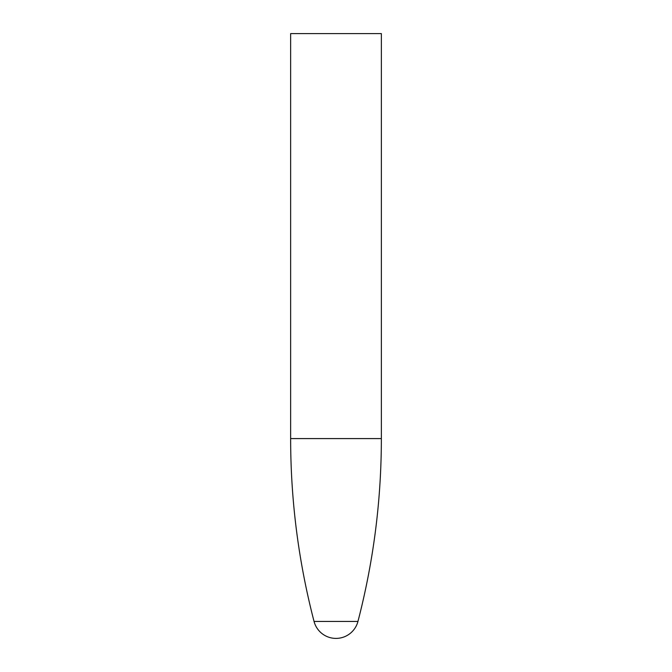 <?xml version="1.0" encoding="UTF-8"?>
<svg xmlns="http://www.w3.org/2000/svg" width="672" height="672" viewBox="0 0 672 672"><rect width="100%" height="100%" fill="white"/><g stroke="black" fill="none" stroke-linecap="round" stroke-linejoin="round"><path stroke-width="1.01" d="M336 621.432L314.051 621.432A22.68 22.68 0 0 0 357.949 621.432L336 621.432M290.64 438.581L381.36 438.581L381.36 33.6L290.64 33.6L290.64 438.581C290.674 500.531 298.477 561.481 314.051 621.432M381.36 438.581C381.326 500.531 373.523 561.481 357.949 621.432"/></g></svg>
